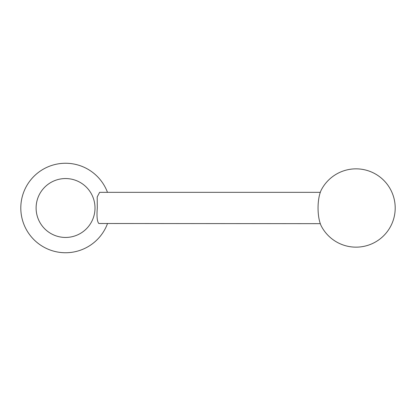 <?xml version="1.0" encoding="UTF-8"?>
<svg xmlns="http://www.w3.org/2000/svg" width="416" height="416" viewBox="0 0 416 416"><rect width="100%" height="100%" fill="white"/><g stroke="black" fill="none" stroke-linecap="round" stroke-linejoin="round"><path stroke-width="0.62" d="M107.479 192.338A44.756 44.756 0 0 0 20.8 208A44.756 44.756 0 0 0 107.479 223.662M95.004 208A29.448 29.448 0 0 0 65.556 178.552A29.448 29.448 0 0 0 36.109 208A29.448 29.448 0 0 0 65.556 237.448A29.448 29.448 0 0 0 95.004 208M320.304 223.662L98.852 223.501C97.136 221.655 96.621 216.486 97.297 208L97.204 196.94L99.627 192.338L320.304 192.338M321.511 189.53A21.923 7.498 90 0 0 318.053 208A21.923 7.498 90 0 0 321.511 226.47A39.161 39.161 0 0 0 395.2 208A39.161 39.161 0 0 0 321.511 189.53"/></g></svg>
